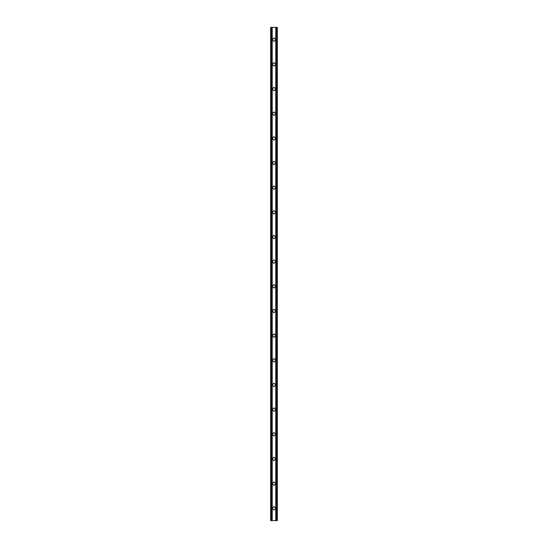 <?xml version="1.0" encoding="UTF-8"?>
<svg xmlns="http://www.w3.org/2000/svg" width="548" height="548" viewBox="0 0 548 548"><rect width="100%" height="100%" fill="white"/><g stroke="black" fill="none" stroke-linecap="round" stroke-linejoin="round"><path stroke-width="0.82" d="M272.205 335.65L272.198 360.303L274 358.502L275.795 360.303L274 362.098L272.198 360.303M272.205 360.31L272.205 384.949M272.205 409.609L272.205 384.97M272.205 409.63L272.205 520.6L277.336 520.6L277.336 27.4L275.795 27.4L275.795 520.6M275.795 27.4L272.205 27.4L272.205 310.969M272.205 310.99L272.205 335.629M272.205 27.4L270.664 27.4L270.664 520.6L272.205 520.6M274 284.528L275.795 286.33L274 288.125L272.198 286.33L274 284.528M274 235.208L275.795 237.01L274 238.805L272.198 237.01L274 235.208M274 185.888L275.795 187.69L274 189.485L272.198 187.69L274 185.888M274 309.182L275.795 310.983L274 312.778L272.198 310.983L274 309.182M274 111.908L275.795 113.71L274 115.505L272.198 113.71L274 111.908M274 62.588L275.795 64.39L274 66.185L272.198 64.39L274 62.588M274 37.928L275.795 39.73L274 41.525L272.198 39.73L274 37.928M274 87.248L275.795 89.05L274 90.845L272.198 89.05L274 87.248M274 136.568L275.795 138.37L274 140.165L272.198 138.37L274 136.568M274 333.842L275.795 335.643L274 337.438L272.198 335.643L274 333.842M274 161.228L275.795 163.03L274 164.825L272.198 163.03L274 161.228M274 210.548L275.795 212.35L274 214.145L272.198 212.35L274 210.548M274 259.868L275.795 261.67L274 263.465L272.198 261.67L274 259.868M272.198 384.963L274 383.162L275.795 384.963L274 386.758L272.198 384.963M272.198 434.29L274 432.495L275.795 434.29L274 436.092L272.198 434.29M272.198 483.61L274 481.815L275.795 483.61L274 485.412L272.198 483.61M272.198 508.27L274 506.475L275.795 508.27L274 510.072L272.198 508.27M272.198 458.95L274 457.155L275.795 458.95L274 460.752L272.198 458.95M272.198 409.623L274 407.822L275.795 409.623L274 411.418L272.198 409.623M271.644 27.4L271.644 520.6M276.356 27.4L276.356 520.6M276.521 27.4L276.521 520.6M271.479 27.4L271.479 520.6"/></g></svg>
